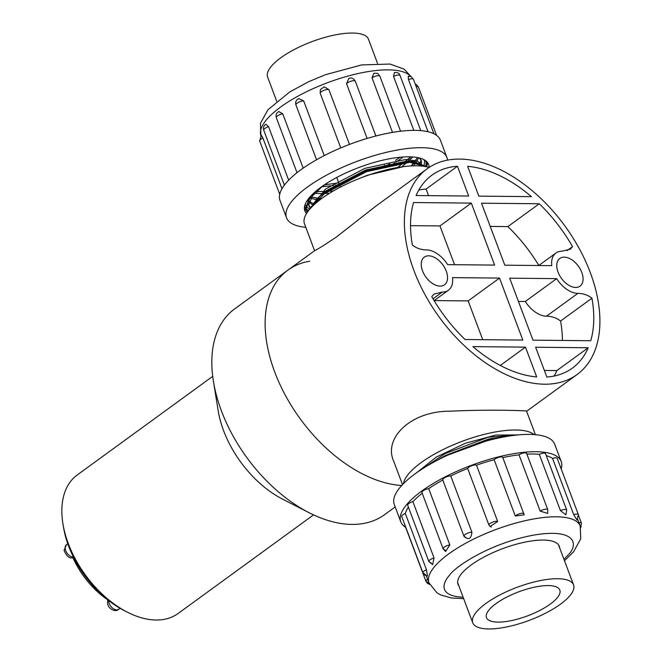 <?xml version="1.0" encoding="UTF-8"?>
<svg xmlns="http://www.w3.org/2000/svg" width="662" height="662" viewBox="0 0 662 662"><rect width="100%" height="100%" fill="white"/><g stroke="black" fill="none" stroke-linecap="round" stroke-linejoin="round"><path stroke-width="0.99" d="M427.238 168.719A127.294 77.644 -126.1 0 1 590.256 272.496A127.294 77.644 -126.1 0 1 577.065 374.551A127.294 77.644 -126.1 0 1 439.378 317.33A127.294 77.644 -126.1 0 1 427.238 168.719L376.273 205.816L336.337 237.054C324.421 245.072 317.338 249.508 315.104 250.344L287.97 270.096A127.294 77.644 -126.1 0 0 284.544 393.774A127.294 77.644 -126.1 0 0 401.718 485.494A127.294 77.644 -126.1 0 1 284.544 393.774A127.294 77.644 -126.1 0 1 287.97 270.096A127.294 77.644 -126.1 0 1 309.667 261.217M395.197 506.935L384.473 514.746A127.294 77.644 -126.1 0 1 309.063 512.694A127.294 77.644 -126.1 0 1 213.421 381.304A127.294 77.644 -126.1 0 1 234.646 308.906L287.97 270.096M309.063 512.694L282.566 499.123A85.679 52.265 -126.1 0 1 218.187 410.688L213.421 381.304M212.709 376.347L77.214 474.985A85.679 52.265 53.9 0 0 62.923 523.708A85.679 52.265 53.9 0 0 127.294 612.143A85.679 52.265 53.9 0 0 178.053 613.525L313.556 514.887M127.294 612.143L124.183 610.546A80.781 49.278 -126.1 0 1 63.486 527.167L62.923 523.708M448.232 454.926L490.956 439.287L503.534 437.019M436.97 460.438L445.65 455.357L488.904 438.939L508.582 436.134M424.334 467.637L445.005 453.636L488.25 437.218L517.345 434.992M518.305 434.893L495.631 435.091L465.411 443.234L436.283 457.086L416.572 472.776M425.74 166.642L426.303 162.835L425.74 160.758M310.139 196.746L305.596 208.348L307.284 212.353M428.099 167.188L413.568 161.495L409.679 161.42L366.177 170.813L324.057 192.89L316.999 198.906L308.864 210.226M426.303 166.758L426.626 163.696L425.418 160.527M328.145 182.398L321.79 186.874L309.493 198.89L305.918 209.209L307.135 212.56M427.768 167.097L410.001 162.281L366.5 171.673L324.38 193.751L310.404 208.422M324.347 184.847L337.761 183.051M386.856 165.525L389.67 163.953M395.562 160.345L399.972 157.266M315.335 191.657L333.151 191.086M397.73 167.486L410.796 156.869M310.064 196.821L321.36 198.774M411.251 165.922L417.557 157.573M307.35 200.296L314.524 204.318M419.435 165.897L420.883 160.336L420.271 158.21M308.757 198.377L308.103 203.11L308.517 204.823L310.776 208.017M423.299 166.253L417.383 160.982L405.525 159.517L364.878 168.355L325.514 189.051L310.668 208.133M403.762 166.601L367.46 175.231L356.429 179.675M335.998 177.863L336.826 177.706M321.616 186.742L333.607 185.592M335.361 185.319L337.918 184.864M392.723 164.259L394.842 162.943M396.207 162.058L403.183 157.002M313.738 193.089L319.58 193.618L329.486 193.287M401.842 166.849L412.815 156.977M309.162 197.88L319.299 200.321M413.692 165.823L418.698 157.813M307.069 200.71L313.325 205.427M420.858 165.996L421.529 162.058L421.181 160.518L419.352 157.961M313.482 193.329L308.749 204.831L310.296 208.538M423.167 166.236L409.894 161.296L406.17 161.238L365.523 170.076L326.159 190.772L319.63 196.349L312.133 206.602M377.53 63.353L368.461 39.207A53.854 17.617 159.4 0 0 311.852 41.673A53.854 17.617 159.4 0 0 267.638 77.106L276.708 101.245M473.81 615.734A53.854 17.617 -20.6 0 1 526.125 584.215A53.854 17.617 -20.6 0 1 573.565 584.894A53.854 17.617 -20.6 0 1 529.352 620.327A53.854 17.617 -20.6 0 1 472.742 622.793A53.854 17.617 -20.6 0 1 473.81 615.734M487.265 612.491A39.166 12.81 -20.6 0 1 525.314 589.569A39.166 12.81 -20.6 0 1 559.82 590.065A39.166 12.81 -20.6 0 1 527.664 615.834A39.166 12.81 -20.6 0 1 486.496 617.621A39.166 12.81 -20.6 0 1 487.265 612.491M577.024 520.051L573.722 514.697L552.555 458.402A4.899 1.605 -20.6 0 1 557.214 458.344L578.381 514.647L577.024 520.051M546.274 455.646A80.781 26.422 -20.6 0 1 552.555 458.402M565.894 514.813L560.466 510.659L539.298 454.364A4.899 1.605 -20.6 0 1 545.538 453.677L566.697 509.98L565.894 514.813M526.902 454.132A80.781 26.422 -20.6 0 1 539.298 454.364M547.673 513.398L540.175 511.122L519.008 454.827A4.899 1.605 -20.6 0 1 523.692 452.974A4.899 1.605 -20.6 0 1 526.621 453.387L547.78 509.682L547.673 513.398M515.301 516.029A4.899 1.605 -20.6 0 1 520.216 513.563A4.899 1.605 -20.6 0 1 523.915 513.803A4.899 1.605 -20.6 0 1 523.948 513.927L524.18 514.821L515.301 516.029L494.133 459.734A4.899 1.605 -20.6 0 1 499.057 457.26A4.899 1.605 -20.6 0 1 502.756 457.5A4.899 1.605 -20.6 0 1 502.789 457.624A80.781 26.422 -20.6 0 1 519.008 454.827M476.499 465.196L497.667 521.49L490.062 526.513L488.837 524.792L467.678 468.489A4.899 1.605 -20.6 0 1 471.7 465.742A4.899 1.605 -20.6 0 1 476.499 465.196A80.781 26.422 -20.6 0 1 494.133 459.734M442.828 480.049A4.899 1.605 -20.6 0 1 442.779 479.95A4.899 1.605 -20.6 0 1 445.427 477.327A4.899 1.605 -20.6 0 1 450.764 475.953A80.781 26.422 -20.6 0 1 467.678 468.489M450.764 475.953L471.923 532.256C471.22 538.934 468.58 540.3 463.988 536.352A4.899 1.605 -20.6 0 1 463.938 536.253A4.899 1.605 -20.6 0 1 463.905 536.096A4.899 1.605 -20.6 0 1 466.801 533.522A4.899 1.605 -20.6 0 1 471.923 532.256M442.779 479.95L463.988 536.352M445.708 550.627L443.085 548.69A4.899 1.605 -20.6 0 0 443.118 548.848L421.951 492.545A4.899 1.605 -20.6 0 1 423.903 490.302A4.899 1.605 -20.6 0 1 428.67 488.614A80.781 26.422 -20.6 0 1 442.812 480.058M428.67 488.614L449.829 544.917L445.592 551.545L443.118 548.848M412.881 501.639A4.899 1.605 -20.6 0 0 407.701 505.247L428.86 561.55A4.899 1.605 -20.6 0 1 428.827 561.393A4.899 1.605 -20.6 0 1 434.049 557.942L412.881 501.639A80.781 26.422 -20.6 0 1 422.224 493.281M434.049 557.942L432.625 564.653L428.86 561.55M408.413 507.158A80.781 26.422 159.4 0 0 405.318 513.472L426.477 569.767L427.453 575.99C424.499 575.237 422.977 574.177 422.894 572.82A4.899 1.605 -20.6 0 1 422.861 572.663A4.899 1.605 -20.6 0 1 426.477 569.767M561.169 468.87A85.679 28.019 159.4 0 0 561.194 461.53A85.679 28.019 159.4 0 0 471.137 465.444A85.679 28.019 159.4 0 0 400.791 521.822A85.679 28.019 159.4 0 0 405.649 527.324M428.529 583.073L425.906 581.145A4.899 1.605 -20.6 0 0 425.939 581.302L404.772 524.999A4.899 1.605 -20.6 0 1 404.772 524.602M422.894 572.82L401.735 516.517A4.899 1.605 -20.6 0 1 405.318 513.472M425.906 581.145A4.899 1.605 -20.6 0 1 427.602 579.225M458.849 585.82A54.102 17.692 -20.6 0 1 458.03 584.331A54.102 17.692 -20.6 0 1 502.441 548.732A54.102 17.692 -20.6 0 1 559.307 546.266A54.102 17.692 -20.6 0 1 559.671 547.921M561.194 461.53L554.682 444.202A85.679 28.019 159.4 0 0 464.625 448.116A85.679 28.019 159.4 0 0 394.279 504.494L400.791 521.822M578.936 522.649A4.899 1.605 -20.6 0 1 581.418 523.129L580.773 527.763M573.722 514.697A4.899 1.605 -20.6 0 1 578.381 514.647M560.466 510.659A4.899 1.605 -20.6 0 1 566.697 509.98M540.175 511.122A4.899 1.605 -20.6 0 1 544.859 509.277A4.899 1.605 -20.6 0 1 547.78 509.682M502.756 457.5L524.18 514.821M488.837 524.792A4.899 1.605 -20.6 0 1 492.859 522.045A4.899 1.605 -20.6 0 1 497.667 521.49M443.085 548.69A4.899 1.605 -20.6 0 1 449.829 544.917M262.922 138.052A4.899 1.605 159.4 0 0 259.67 140.965L261.374 135.28L262.922 138.052L281.979 188.753M268.573 126.682A4.899 1.605 159.4 0 0 263.733 130.182C263.004 127.708 263.699 125.73 265.818 124.249L268.573 126.682L288.682 180.155M282.732 113.781A4.899 1.605 159.4 0 0 278.139 115.502A4.899 1.605 159.4 0 0 276.327 117.662C275.566 115.014 276.385 112.979 278.768 111.539L282.732 113.781L303.163 168.14M303.676 100.905A4.899 1.605 159.4 0 0 298.43 102.37A4.899 1.605 159.4 0 0 295.931 104.91C295.144 102.064 296.096 99.962 298.785 98.613L303.676 100.905L324.239 155.611M340.756 147.916L320.168 93.127L320.391 89.552L324.272 86.879L328.89 89.618L349.486 144.424M367.137 138.432L346.549 83.669L348.783 78.505C351.365 77.305 353.541 78.224 355.32 81.269L375.892 135.991L355.32 81.269A4.899 1.605 159.4 0 0 355.32 81.269L355.32 81.269A4.899 1.605 159.4 0 0 351.456 81.078A4.899 1.605 159.4 0 0 346.549 83.669M354.104 79.473L355.328 81.277M392.525 132.408L372.027 77.868L373.865 73.3C379.086 73.06 377.439 73.532 379.889 76.254A4.899 1.605 159.4 0 0 376.802 75.873A4.899 1.605 159.4 0 0 372.027 77.868M413.8 130.364L393.526 76.428L394.444 72.53C397.614 72.29 399.492 73.308 400.08 75.592A4.899 1.605 159.4 0 0 393.526 76.428M433.916 133.774L413.46 79.349A4.899 1.605 159.4 0 0 408.454 79.523L428.091 131.763M408.454 79.523L408.247 76.221C411.632 77.206 409.43 74.434 413.46 79.349M305.786 227.314A85.679 28.019 -20.6 0 1 286.522 217.798L280.009 200.47A85.679 28.019 -20.6 0 1 350.347 144.093A85.679 28.019 -20.6 0 1 440.412 140.179L446.916 157.506A85.679 28.019 -20.6 0 1 447.495 160.105M436.556 135.354L418.417 87.086A4.899 1.605 159.4 0 0 416.175 86.573M286.522 217.798A85.679 28.019 -20.6 0 1 356.859 161.42A85.679 28.019 -20.6 0 1 446.916 157.506M263.733 130.182L284.387 185.128M295.931 104.91L316.552 159.757M328.89 89.618A4.899 1.605 159.4 0 0 323.883 90.371A4.899 1.605 159.4 0 0 320.168 93.127M306.531 213.512A66.092 21.614 -20.6 0 1 304.851 210.905A66.092 21.614 -20.6 0 1 351.63 170.399A66.092 21.614 -20.6 0 1 424.913 160.187A66.092 21.614 -20.6 0 1 428.587 164.391A66.092 21.614 -20.6 0 1 429.042 167.461A70.991 23.22 159.4 0 0 321.823 198.435A70.991 23.22 159.4 0 0 304.503 223.888L314.582 250.724M304.388 208.604A66.092 21.614 159.4 0 0 307.971 211.385M426.56 166.807A66.092 21.614 159.4 0 0 427.42 162.364M425.492 166.592A64.727 21.167 159.4 0 0 425.765 160.775M304.594 206.321A64.727 21.167 159.4 0 0 308.633 210.524M309.816 209.093A63.436 20.745 -20.6 0 1 305.281 204.492A63.436 20.745 -20.6 0 1 305.207 204.277M423.953 159.641A63.436 20.745 -20.6 0 1 424.036 159.856A63.436 20.745 -20.6 0 1 423.663 166.303M426.46 249.897C421.106 249.847 416.415 248.233 412.376 245.064A119.325 72.787 53.9 0 1 413.568 202.539L471.327 203.102L494.63 265.09L447.636 264.635A23.832 14.539 53.9 0 0 426.46 249.897M531.429 196.647L478.841 196.134L467.637 166.328A119.325 72.787 53.9 0 1 531.429 196.647M577.843 293.374C583.205 293.432 587.897 295.037 591.936 298.214A119.325 72.787 53.9 0 1 590.744 340.731L532.976 340.169L509.682 278.181L556.676 278.636A23.832 14.539 53.9 0 0 577.843 293.374L546.481 316.204C551.835 316.262 556.535 317.868 560.565 321.045L591.936 298.214M546.837 377.042A119.325 72.787 53.9 0 0 572.382 368.113A119.325 72.787 53.9 0 0 588.228 347.749L535.632 347.236L546.837 377.042M422.53 270.857A17.138 10.451 53.9 0 0 444.475 284.834A17.138 10.451 53.9 0 0 442.837 264.825A17.138 10.451 53.9 0 0 424.301 257.121A17.138 10.451 53.9 0 0 422.53 270.857M558.066 272.181A17.138 10.451 53.9 0 0 580.011 286.149A17.138 10.451 53.9 0 0 578.373 266.149A17.138 10.451 53.9 0 0 559.837 258.445A17.138 10.451 53.9 0 0 558.066 272.181M472.883 346.623L525.471 347.136L536.675 376.943A119.325 72.787 53.9 0 1 472.883 346.623M562.005 251.221A23.832 14.539 53.9 0 0 555.898 253.033A23.832 14.539 53.9 0 0 551.794 265.644L504.8 265.189L481.497 203.201L539.257 203.764A119.325 72.787 53.9 0 1 572.539 246.62L570.33 249.152L562.005 251.221M457.475 166.236L468.671 196.035L416.084 195.522A119.325 72.787 53.9 0 1 431.93 175.157A119.325 72.787 53.9 0 1 457.475 166.236L426.105 189.067L428.579 195.646M442.307 292.058A23.832 14.539 53.9 0 0 448.414 290.246A23.832 14.539 53.9 0 0 452.518 277.626L499.512 278.081L522.814 340.069L465.055 339.507A119.325 72.787 53.9 0 1 431.773 296.65L433.982 294.118L442.307 292.058L433.022 298.81M535.417 434.686L526.538 411.077C528.168 410.713 488.73 409.257 449.903 411.21C410.332 411.011 383.348 438.534 393.633 461.033L402.513 484.642M534.11 434.578A70.991 23.22 159.4 0 0 421.115 462.614A70.991 23.22 159.4 0 0 403.423 483.707M500.29 365.465L525.471 347.136M554.16 376.041A119.325 72.787 53.9 0 0 556.858 370.579L544.363 370.463M556.858 370.579L588.228 347.749M562.41 340.458A119.325 72.787 53.9 0 0 560.565 321.045M518.412 301.409L525.314 301.475L556.676 278.636M525.314 301.475A23.832 14.539 53.9 0 0 546.481 316.204M490.228 226.421L507.886 226.594L539.257 203.764M566.953 250.691L572.539 246.62M538.827 265.462A119.325 72.787 53.9 0 0 507.886 226.594M426.105 189.067A119.325 72.787 53.9 0 0 418.789 190.068M471.327 203.102L439.965 225.932L410.531 225.651M439.965 225.932L454.537 264.701M434.206 300.581L468.15 300.912L499.512 278.081M468.15 300.912L482.722 339.68M73.234 557.478C69.791 558.968 66.73 556.593 64.04 550.345L66.465 544.702A7.34 4.477 53.9 0 0 66.415 552.108A7.34 4.477 53.9 0 0 73.457 557.131M108.601 600.517A7.34 4.477 53.9 0 0 112.308 607.882A7.34 4.477 53.9 0 0 118.564 609.313L120.004 608.27M426.336 575.857L428.984 582.891A80.781 26.422 -20.6 0 1 495.3 529.741A80.781 26.422 -20.6 0 1 580.218 526.05L577.694 519.331M463.135 597.232C438.36 596.065 442.382 583.181 449.283 575.543C454.372 567.094 489.913 543.006 534.217 535.012C577.818 527.846 577.909 545.786 568.054 555.054L563.958 559.332M425.484 574.591L422.861 572.663M431.45 563.321L428.827 561.393M466.528 538.024L463.905 536.096M491.411 527.051L490.062 526.513M410.73 76.544A80.781 26.422 159.4 0 0 323.536 84.248A80.781 26.422 159.4 0 0 260.894 135.685M384.746 166.038L384.423 165.177M340.367 187.123L336.743 177.466M426.245 162.049L425.923 161.189M306.357 211.037L306.034 210.177M315.269 191.715L317.876 191.856M410.903 156.869L408.984 158.739M316.792 198.542L320.458 198.732M414.205 163.051L411.565 165.616M421.181 160.518L420.527 158.797M309.171 206.544L308.517 204.823M423.332 166.253L423.117 165.674M409.894 161.296L413.568 161.495M319.63 196.349L316.999 198.906M108.105 600.186C92.556 589.354 80.698 574.93 72.522 556.932M66.465 544.702L67.772 543.75M118.564 609.313C115.751 612.962 105.341 608.237 107.956 599.929M457.665 582.676L472.742 622.793M558.488 544.776L573.565 584.894M564.496 560.755L573.59 551.818L580.74 538.744L580.218 526.05M428.984 582.891L437.036 592.854L440.627 594.89L451.178 597.96L463.673 598.647M425.939 581.302L427.387 583.338L429.613 584.389M578.654 515.772L581.418 523.129M411.143 76.734L404.159 69.146L390.017 64.04L361.675 64.917L325.381 74.723L308.773 81.666L289.699 91.96L267.895 109.842L260.456 123.289L260.886 135.685M418.417 87.086L416.563 84.744L415.256 84.124M279.72 194.305L259.67 140.965M297.015 172.708L276.327 117.662M400.56 131.242L379.889 76.254M420.767 130.629L400.08 75.592M320.391 89.552L324.272 86.879M577.065 374.551L526.613 411.276M538.744 265.52L555.898 253.033M434.115 300.647L448.414 290.246"/></g></svg>
